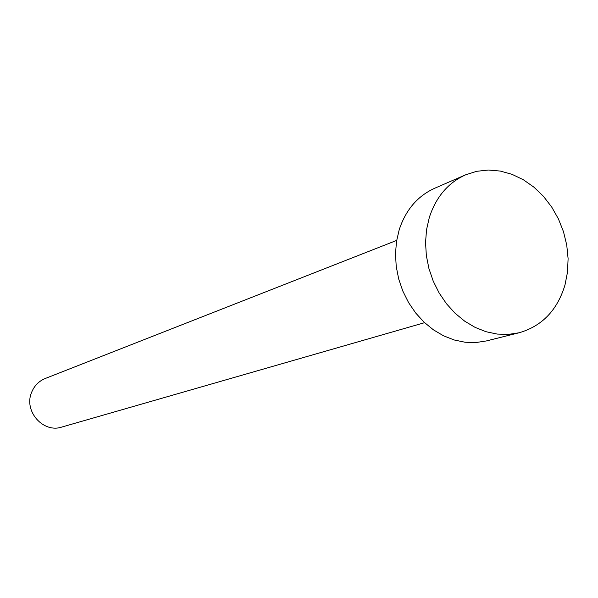 <?xml version="1.0" encoding="UTF-8"?>
<svg xmlns="http://www.w3.org/2000/svg" width="598" height="598" viewBox="0 0 598 598"><rect width="100%" height="100%" fill="white"/><g stroke="black" fill="none" stroke-linecap="round" stroke-linejoin="round"><path stroke-width="0.9" d="M424.602 322.681L61.729 427.077C43.273 433.348 23.718 411.304 31.462 392.744C34.116 385.949 38.698 381.203 45.231 378.497L396.668 240.411M519.086 332.772L486.443 340.927L475.896 342.549L465.05 342.235L454.166 339.97L443.529 335.799L433.393 329.812L424.034 322.15L415.677 312.993L408.554 302.566L402.85 291.144L398.702 279.012L396.227 266.476L395.487 253.866L396.496 241.502L399.21 229.707C405.795 209.831 417.598 196.024 434.626 188.288L465.491 174.878L476.673 171.312L488.387 170.034L500.294 171.065L512.067 174.347L523.385 179.774L533.947 187.181L543.47 196.353L551.7 207.035L558.435 218.935L563.495 231.732L566.747 245.09L568.1 258.65L567.517 272.053L564.998 284.94C557.381 310.175 542.08 326.119 519.086 332.772L508.285 334.424L497.17 334.073L486.01 331.711L475.081 327.368L464.668 321.156L455.041 313.203L446.444 303.709L439.104 292.915L433.206 281.082L428.923 268.517L426.344 255.555L425.544 242.511L426.538 229.737L429.297 217.545C435.987 197.026 448.052 182.801 465.491 174.878"/></g></svg>

